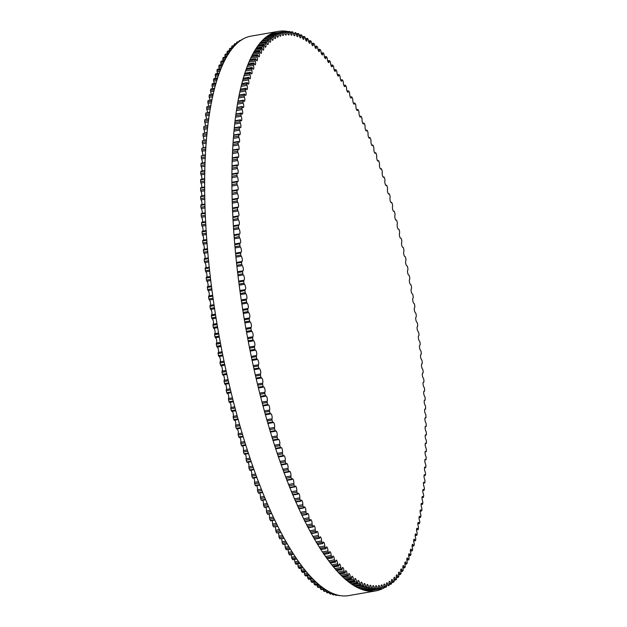 <?xml version="1.0" encoding="UTF-8"?>
<svg xmlns="http://www.w3.org/2000/svg" width="627" height="627" viewBox="0 0 627 627"><rect width="100%" height="100%" fill="white"/><g stroke="black" fill="none" stroke-linecap="round" stroke-linejoin="round"><path stroke-width="0.94" d="M371.56 587.969A2.72 0.792 80.1 0 0 370.283 585.234A2.72 0.792 80.1 0 0 369.906 587.656L369.726 588.557A282.746 82.67 -99.9 0 1 369.076 588.4L368.629 587.342A2.72 0.792 80.1 0 0 367.336 584.521A2.72 0.792 80.1 0 0 366.952 586.848L366.756 587.711A282.746 82.67 -99.9 0 1 366.097 587.483L365.659 586.402A2.72 0.792 80.1 0 0 364.358 583.486A2.72 0.792 80.1 0 0 363.958 585.728L363.746 586.551A282.746 82.67 -99.9 0 1 363.08 586.253L362.649 585.14A2.72 0.792 80.1 0 0 361.332 582.13A2.72 0.792 80.1 0 0 360.925 584.286L360.705 585.069A282.746 82.67 -99.9 0 1 360.031 584.701L359.608 583.565A2.72 0.792 80.1 0 0 358.276 580.469A2.72 0.792 80.1 0 0 357.86 582.53L357.625 583.275A282.746 82.67 -99.9 0 1 356.943 582.836L356.528 581.668A2.72 0.792 80.1 0 0 355.188 578.486A2.72 0.792 80.1 0 0 354.764 580.453L354.514 581.166A282.746 82.67 -99.9 0 1 353.824 580.657L353.416 579.466A2.72 0.792 80.1 0 0 352.076 576.189A2.72 0.792 80.1 0 0 351.645 578.07L351.379 578.737A282.746 82.67 -99.9 0 1 350.689 578.165L350.289 576.95A2.72 0.792 80.1 0 0 348.933 573.58A2.72 0.792 80.1 0 0 348.502 575.382L348.22 576.009A282.746 82.67 -99.9 0 1 347.523 575.359L347.131 574.12A2.72 0.792 80.1 0 0 345.775 570.672A2.72 0.792 80.1 0 0 345.336 572.38L345.046 572.968A282.746 82.67 -99.9 0 1 344.341 572.255L343.964 570.993A2.72 0.792 80.1 0 0 342.601 567.459A2.72 0.792 80.1 0 0 342.154 569.081L341.856 569.622A282.746 82.67 -99.9 0 1 341.151 568.846L340.774 567.568A2.72 0.792 80.1 0 0 339.411 563.939A2.72 0.792 80.1 0 0 338.964 565.483L338.651 565.977A282.746 82.67 -99.9 0 1 337.945 565.139L337.585 563.838A2.72 0.792 80.1 0 0 336.205 560.13A2.72 0.792 80.1 0 0 335.766 561.596L335.437 562.043A282.746 82.67 -99.9 0 1 334.732 561.134L334.379 559.825A2.72 0.792 80.1 0 0 333.008 556.031A2.72 0.792 80.1 0 0 332.561 557.411L332.224 557.818A282.746 82.67 -99.9 0 1 331.511 556.847L331.174 555.514A2.72 0.792 80.1 0 0 329.794 551.642A2.72 0.792 80.1 0 0 329.355 552.943L329.003 553.304A282.746 82.67 -99.9 0 1 328.297 552.269L327.968 550.929A2.72 0.792 80.1 0 0 327.513 548.217A2.72 0.792 80.1 0 0 326.589 546.971A2.72 0.792 80.1 0 0 326.15 548.202L325.789 548.507A282.746 82.67 -99.9 0 1 325.084 547.418L324.762 546.062A2.72 0.792 80.1 0 0 324.324 543.311A2.72 0.792 80.1 0 0 323.391 542.026A2.72 0.792 80.1 0 0 322.952 543.178L322.584 543.444A282.746 82.67 -99.9 0 1 321.878 542.292L321.573 540.921A2.72 0.792 80.1 0 0 321.149 538.138A2.72 0.792 80.1 0 0 320.201 536.806A2.72 0.792 80.1 0 0 319.762 537.888L319.386 538.107A282.746 82.67 -99.9 0 1 318.681 536.892L318.391 535.521A2.72 0.792 80.1 0 0 317.983 532.699A2.72 0.792 80.1 0 0 317.019 531.328A2.72 0.792 80.1 0 0 316.588 532.339L316.204 532.511A282.746 82.67 -99.9 0 1 315.506 531.234L315.224 529.854A2.72 0.792 80.1 0 0 314.832 526.993A2.72 0.792 80.1 0 0 313.861 525.591A2.72 0.792 80.1 0 0 313.437 526.523L313.038 526.656A282.746 82.67 -99.9 0 1 312.34 525.324L312.081 523.937A2.72 0.792 80.1 0 0 311.705 521.045A2.72 0.792 80.1 0 0 310.718 519.603A2.72 0.792 80.1 0 0 310.302 520.473L309.895 520.551A282.746 82.67 -99.9 0 1 309.205 519.164L308.954 517.777A2.72 0.792 80.1 0 0 308.594 514.853A2.72 0.792 80.1 0 0 307.598 513.372A2.72 0.792 80.1 0 0 307.191 514.171L306.775 514.203A282.746 82.67 -99.9 0 1 306.094 512.768L305.858 511.373A2.72 0.792 80.1 0 0 305.521 508.426A2.72 0.792 80.1 0 0 304.51 506.898A2.72 0.792 80.1 0 0 304.111 507.635L303.687 507.619A282.746 82.67 -99.9 0 1 303.006 506.138L302.786 504.735A2.72 0.792 80.1 0 0 302.473 501.765A2.72 0.792 80.1 0 0 301.446 500.197A2.72 0.792 80.1 0 0 301.062 500.871L300.631 500.808A282.746 82.67 -99.9 0 1 299.957 499.272L299.753 497.877A2.72 0.792 80.1 0 0 299.455 494.883A2.72 0.792 80.1 0 0 298.421 493.277A2.72 0.792 80.1 0 0 298.044 493.888L297.606 493.778A282.746 82.67 -99.9 0 1 296.947 492.195L296.751 490.808A2.72 0.792 80.1 0 0 296.477 487.79A2.72 0.792 80.1 0 0 295.435 486.137A2.72 0.792 80.1 0 0 295.066 486.693L294.627 486.536A282.746 82.67 -99.9 0 1 293.977 484.914L293.797 483.519A2.72 0.792 80.1 0 0 293.546 480.486A2.72 0.792 80.1 0 0 292.488 478.793A2.72 0.792 80.1 0 0 292.135 479.294L291.688 479.091A282.746 82.67 -99.9 0 1 291.046 477.421L290.881 476.042A2.72 0.792 80.1 0 0 290.654 472.993A2.72 0.792 80.1 0 0 289.58 471.253A2.72 0.792 80.1 0 0 289.243 471.708L288.796 471.457A282.746 82.67 -99.9 0 1 288.161 469.741L288.012 468.369A2.72 0.792 80.1 0 0 287.809 465.305A2.72 0.792 80.1 0 0 286.727 463.525A2.72 0.792 80.1 0 0 286.406 463.925L285.951 463.627A282.746 82.67 -99.9 0 1 285.332 461.88L285.199 460.508A2.72 0.792 80.1 0 0 285.019 457.436A2.72 0.792 80.1 0 0 283.929 455.617A2.72 0.792 80.1 0 0 283.623 455.97L283.161 455.625A282.746 82.67 -99.9 0 1 282.55 453.838L282.432 452.482A2.72 0.792 80.1 0 0 282.283 449.402A2.72 0.792 80.1 0 0 281.178 447.537A2.72 0.792 80.1 0 0 280.888 447.85L280.426 447.459A282.746 82.67 -99.9 0 1 279.83 445.632L279.728 444.284A2.72 0.792 80.1 0 0 279.603 441.204A2.72 0.792 80.1 0 0 278.49 439.3A2.72 0.792 80.1 0 0 278.216 439.566L277.745 439.127A282.746 82.67 -99.9 0 1 277.165 437.27L277.079 435.937A2.72 0.792 80.1 0 0 276.985 432.857A2.72 0.792 80.1 0 0 275.856 430.906A2.72 0.792 80.1 0 0 275.606 431.133L275.135 430.655A282.746 82.67 -99.9 0 1 274.563 428.766L274.493 427.449A2.72 0.792 80.1 0 0 274.43 424.369A2.72 0.792 80.1 0 0 273.294 422.371A2.72 0.792 80.1 0 0 273.058 422.567L272.588 422.042A282.746 82.67 -99.9 0 1 272.032 420.121L271.977 418.82A2.72 0.792 80.1 0 0 271.938 415.74A2.72 0.792 80.1 0 0 270.793 413.702A2.72 0.792 80.1 0 0 270.574 413.867L270.104 413.295A282.746 82.67 -99.9 0 1 269.563 411.351L269.524 410.066A2.72 0.792 80.1 0 0 269.516 407.001A2.72 0.792 80.1 0 0 268.364 404.917A2.72 0.792 80.1 0 0 268.168 405.042L267.698 404.431A282.746 82.67 -99.9 0 1 267.173 402.463L267.149 401.202A2.72 0.792 80.1 0 0 267.173 398.145A2.72 0.792 80.1 0 0 266.005 396.013A2.72 0.792 80.1 0 0 265.832 396.115L265.362 395.465A282.746 82.67 -99.9 0 1 264.853 393.466L264.845 392.228A2.72 0.792 80.1 0 0 264.9 389.187A2.72 0.792 80.1 0 0 263.724 387.008A2.72 0.792 80.1 0 0 263.575 387.086L263.097 386.397A282.746 82.67 -99.9 0 1 262.611 384.382L262.619 383.16A2.72 0.792 80.1 0 0 262.705 380.134A2.72 0.792 80.1 0 0 261.514 377.916A2.72 0.792 80.1 0 0 261.396 377.971L260.918 377.235A282.746 82.67 -99.9 0 1 260.448 375.205L260.479 374.005A2.72 0.792 80.1 0 0 260.589 371.004A2.72 0.792 80.1 0 0 259.39 368.739A2.72 0.792 80.1 0 0 259.296 368.778L258.826 368.002A282.746 82.67 -99.9 0 1 258.371 365.956L258.41 364.781A2.72 0.792 80.1 0 0 258.559 361.803A2.72 0.792 80.1 0 0 257.352 359.49A2.72 0.792 80.1 0 0 257.274 359.522L256.811 358.707A282.746 82.67 -99.9 0 1 256.372 356.645L256.435 355.493A2.72 0.792 80.1 0 0 256.608 352.539A2.72 0.792 80.1 0 0 255.401 350.187A2.72 0.792 80.1 0 0 255.346 350.203L254.875 349.349A282.746 82.67 -99.9 0 1 254.468 347.272L254.538 346.159A2.72 0.792 80.1 0 0 254.75 343.228A2.72 0.792 80.1 0 0 253.527 340.829A2.72 0.792 80.1 0 0 253.504 340.837L253.042 339.944A282.746 82.67 -99.9 0 1 252.65 337.867L252.736 336.777A2.72 0.792 80.1 0 0 252.979 333.885A2.72 0.792 80.1 0 0 251.748 331.44L251.294 330.507A282.746 82.67 -99.9 0 1 250.918 328.423L251.019 327.365A2.72 0.792 80.1 0 0 251.309 324.559A2.72 0.792 80.1 0 0 250.095 322.012L249.632 321.055A282.746 82.67 -99.9 0 1 249.28 318.963L249.405 317.936A2.72 0.792 80.1 0 0 249.734 315.209A2.72 0.792 80.1 0 0 248.527 312.575L248.073 311.58A282.746 82.67 -99.9 0 1 247.743 309.487L247.877 308.492A2.72 0.792 80.1 0 0 247.9 308.492A2.72 0.792 80.1 0 0 248.245 305.819A2.72 0.792 80.1 0 0 247.054 303.139L246.607 302.112A282.746 82.67 -99.9 0 1 246.301 300.019L246.45 299.055A2.72 0.792 80.1 0 0 246.497 299.055A2.72 0.792 80.1 0 0 246.85 296.422A2.72 0.792 80.1 0 0 245.682 293.702L245.243 292.644A282.746 82.67 -99.9 0 1 244.953 290.56L245.118 289.635A2.72 0.792 80.1 0 0 245.196 289.635A2.72 0.792 80.1 0 0 245.557 287.048A2.72 0.792 80.1 0 0 244.412 284.29L243.974 283.208A282.746 82.67 -99.9 0 1 243.707 281.123L243.887 280.23A2.72 0.792 80.1 0 0 243.997 280.238A2.72 0.792 80.1 0 0 244.358 277.698A2.72 0.792 80.1 0 0 243.237 274.908L242.806 273.795A282.746 82.67 -99.9 0 1 242.563 271.718L242.759 270.864A2.72 0.792 80.1 0 0 242.9 270.88A2.72 0.792 80.1 0 0 243.26 268.387A2.72 0.792 80.1 0 0 242.163 265.574L241.748 264.422A282.746 82.67 -99.9 0 1 241.52 262.36L241.732 261.545A2.72 0.792 80.1 0 0 241.897 261.577A2.72 0.792 80.1 0 0 242.273 259.123A2.72 0.792 80.1 0 0 241.199 256.278L240.784 255.111A282.746 82.67 -99.9 0 1 240.588 253.057L240.815 252.281A2.72 0.792 80.1 0 0 241.003 252.32A2.72 0.792 80.1 0 0 241.387 249.922A2.72 0.792 80.1 0 0 240.337 247.054L239.929 245.855A282.746 82.67 -99.9 0 1 239.757 243.825L239.992 243.088A2.72 0.792 80.1 0 0 240.219 243.143A2.72 0.792 80.1 0 0 240.603 240.792A2.72 0.792 80.1 0 0 239.577 237.899L239.177 236.677A282.746 82.67 -99.9 0 1 239.028 234.663L239.279 233.965A2.72 0.792 80.1 0 0 239.538 234.043A2.72 0.792 80.1 0 0 239.929 231.739A2.72 0.792 80.1 0 0 238.926 228.831L238.534 227.585A282.746 82.67 -99.9 0 1 238.409 225.587L238.675 224.936A2.72 0.792 80.1 0 0 238.958 225.038A2.72 0.792 80.1 0 0 239.357 222.773A2.72 0.792 80.1 0 0 238.378 219.85L238.001 218.588A282.746 82.67 -99.9 0 1 237.899 216.613L238.182 216.001A2.72 0.792 80.1 0 0 238.495 216.135A2.72 0.792 80.1 0 0 238.895 213.917A2.72 0.792 80.1 0 0 237.947 210.978L237.578 209.692A282.746 82.67 -99.9 0 1 237.492 207.749L237.79 207.176A2.72 0.792 80.1 0 0 238.135 207.341A2.72 0.792 80.1 0 0 238.542 205.162A2.72 0.792 80.1 0 0 237.617 202.223L237.257 200.922A282.746 82.67 -99.9 0 1 237.202 199.002L237.508 198.477A2.72 0.792 80.1 0 0 237.884 198.665A2.72 0.792 80.1 0 0 238.291 196.533A2.72 0.792 80.1 0 0 237.398 193.586L237.045 192.27A282.746 82.67 -99.9 0 1 237.014 190.381L237.335 189.895A2.72 0.792 80.1 0 0 237.735 190.13A2.72 0.792 80.1 0 0 238.15 188.037A2.72 0.792 80.1 0 0 237.28 185.09L236.943 183.758A282.746 82.67 -99.9 0 1 236.935 181.901L237.265 181.462A2.72 0.792 80.1 0 0 237.704 181.728A2.72 0.792 80.1 0 0 238.127 179.69A2.72 0.792 80.1 0 0 237.28 176.736L236.959 175.388A282.746 82.67 -99.9 0 1 236.975 173.561L237.312 173.17A2.72 0.792 80.1 0 0 237.782 173.483A2.72 0.792 80.1 0 0 238.205 171.484A2.72 0.792 80.1 0 0 237.382 168.538L237.077 167.182A282.746 82.67 -99.9 0 1 237.116 165.387L237.468 165.042A2.72 0.792 80.1 0 0 237.962 165.395A2.72 0.792 80.1 0 0 238.385 163.443A2.72 0.792 80.1 0 0 237.602 160.504L237.304 159.133A282.746 82.67 -99.9 0 1 237.367 157.377L237.727 157.079A2.72 0.792 80.1 0 0 238.26 157.479A2.72 0.792 80.1 0 0 238.683 155.567A2.72 0.792 80.1 0 0 237.923 152.635L237.633 151.264A282.746 82.67 -99.9 0 1 237.727 149.547L238.095 149.297A2.72 0.792 80.1 0 0 238.66 149.743A2.72 0.792 80.1 0 0 239.091 147.878A2.72 0.792 80.1 0 0 238.354 144.955L238.08 143.575A282.746 82.67 -99.9 0 1 238.189 141.898L238.573 141.694A2.72 0.792 80.1 0 0 239.169 142.196A2.72 0.792 80.1 0 0 239.6 140.37A2.72 0.792 80.1 0 0 238.895 137.462L238.636 136.075A282.746 82.67 -99.9 0 1 238.769 134.444L239.161 134.288A2.72 0.792 80.1 0 0 239.78 134.844A2.72 0.792 80.1 0 0 240.219 133.065A2.72 0.792 80.1 0 0 239.538 130.173L239.295 128.778A282.746 82.67 -99.9 0 1 239.451 127.195L239.851 127.085A2.72 0.792 80.1 0 0 240.502 127.696A2.72 0.792 80.1 0 0 240.94 125.964A2.72 0.792 80.1 0 0 240.29 123.088L240.055 121.693A282.746 82.67 -99.9 0 1 240.243 120.157L240.65 120.094A2.72 0.792 80.1 0 0 241.332 120.768A2.72 0.792 80.1 0 0 241.771 119.075A2.72 0.792 80.1 0 0 241.152 116.222L240.933 114.827A282.746 82.67 -99.9 0 1 241.136 113.338L241.552 113.322A2.72 0.792 80.1 0 0 242.265 114.059A2.72 0.792 80.1 0 0 242.704 112.405A2.72 0.792 80.1 0 0 242.116 109.576L241.904 108.181A282.746 82.67 -99.9 0 1 242.14 106.747L242.563 106.778A2.72 0.792 80.1 0 0 243.3 107.578A2.72 0.792 80.1 0 0 243.746 105.963A2.72 0.792 80.1 0 0 243.174 103.165L242.986 101.778A282.746 82.67 -99.9 0 1 243.237 100.391L243.668 100.469A2.72 0.792 80.1 0 0 244.444 101.331A2.72 0.792 80.1 0 0 244.883 99.764A2.72 0.792 80.1 0 0 244.342 96.997L244.169 95.61A282.746 82.67 -99.9 0 1 244.444 94.277L244.883 94.403A2.72 0.792 80.1 0 0 245.682 95.335A2.72 0.792 80.1 0 0 246.129 93.807A2.72 0.792 80.1 0 0 245.612 91.064L245.455 89.685A282.746 82.67 -99.9 0 1 245.753 88.415L246.192 88.579A2.72 0.792 80.1 0 0 247.022 89.583A2.72 0.792 80.1 0 0 247.469 88.101A2.72 0.792 80.1 0 0 246.983 85.39L246.834 84.018A282.746 82.67 -99.9 0 1 247.156 82.803L247.602 83.023A2.72 0.792 80.1 0 0 248.457 84.096A2.72 0.792 80.1 0 0 248.449 79.982L248.316 78.61A282.746 82.67 -99.9 0 1 248.653 77.458L249.107 77.717A2.72 0.792 80.1 0 0 249.993 78.869A2.72 0.792 80.1 0 0 250.008 74.832L249.891 73.477A282.746 82.67 -99.9 0 1 250.251 72.379L250.714 72.685A2.72 0.792 80.1 0 0 251.623 73.915A2.72 0.792 80.1 0 0 251.662 69.95L251.56 68.609A282.746 82.67 -99.9 0 1 251.944 67.575L252.407 67.928A2.72 0.792 80.1 0 0 253.347 69.229A2.72 0.792 80.1 0 0 253.41 65.349L253.324 64.025A282.746 82.67 -99.9 0 1 253.731 63.045L254.194 63.452A2.72 0.792 80.1 0 0 255.158 64.832A2.72 0.792 80.1 0 0 255.252 61.038L255.181 59.722A282.746 82.67 -99.9 0 1 255.604 58.813L256.067 59.259A2.72 0.792 80.1 0 0 257.062 60.717A2.72 0.792 80.1 0 0 257.172 57.002L257.125 55.709A282.746 82.67 -99.9 0 1 257.564 54.862L258.034 55.356A2.72 0.792 80.1 0 0 259.045 56.892A2.72 0.792 80.1 0 0 259.186 53.264L259.147 51.986A282.746 82.67 -99.9 0 1 259.609 51.202L260.08 51.743A2.72 0.792 80.1 0 0 261.122 53.366A2.72 0.792 80.1 0 0 261.279 49.823L261.263 48.569A282.746 82.67 -99.9 0 1 261.741 47.848L262.211 48.428A2.72 0.792 80.1 0 0 263.277 50.144A2.72 0.792 80.1 0 0 263.458 46.688L263.458 45.45A282.746 82.67 -99.9 0 1 263.951 44.799L264.422 45.418A2.72 0.792 80.1 0 0 265.511 47.221A2.72 0.792 80.1 0 0 265.715 43.851L265.73 42.628A282.746 82.67 -99.9 0 1 266.24 42.056L266.71 42.714A2.72 0.792 80.1 0 0 267.823 44.603A2.72 0.792 80.1 0 0 268.042 41.319L268.074 40.128A282.746 82.67 -99.9 0 1 268.599 39.619L269.077 40.324A2.72 0.792 80.1 0 0 270.206 42.291A2.72 0.792 80.1 0 0 270.449 39.101L270.496 37.933A282.746 82.67 -99.9 0 1 271.036 37.495L271.515 38.239A2.72 0.792 80.1 0 0 272.667 40.293A2.72 0.792 80.1 0 0 272.925 37.197L272.988 36.052A282.746 82.67 -99.9 0 1 273.544 35.684L274.015 36.468A2.72 0.792 80.1 0 0 275.19 38.615A2.72 0.792 80.1 0 0 275.472 35.606L275.543 34.493A282.746 82.67 -99.9 0 1 276.123 34.187L276.585 35.01A2.72 0.792 80.1 0 0 277.777 37.252A2.72 0.792 80.1 0 0 278.075 34.328L278.169 33.247A282.746 82.67 -99.9 0 1 278.756 33.012L279.227 33.874A2.72 0.792 80.1 0 0 280.434 36.201A2.72 0.792 80.1 0 0 280.747 33.372L280.857 32.322A282.746 82.67 -99.9 0 1 281.46 32.157L281.923 33.059A2.72 0.792 80.1 0 0 283.145 35.473A2.72 0.792 80.1 0 0 283.475 32.737L283.6 31.718A282.746 82.67 -99.9 0 1 284.211 31.624L284.674 32.557A2.72 0.792 80.1 0 0 285.912 35.065A2.72 0.792 80.1 0 0 286.257 32.424L286.398 31.428A282.746 82.67 -99.9 0 1 287.025 31.413L287.479 32.385A2.72 0.792 80.1 0 0 288.741 34.979A2.72 0.792 80.1 0 0 289.094 32.424L289.251 31.468A282.746 82.67 -99.9 0 1 289.886 31.522L290.34 32.526A2.72 0.792 80.1 0 0 291.61 35.214A2.72 0.792 80.1 0 0 291.986 32.753L292.151 31.828A282.746 82.67 -99.9 0 1 292.801 31.953L293.248 32.988A2.72 0.792 80.1 0 0 294.533 35.77A2.72 0.792 80.1 0 0 294.917 33.396L295.098 32.51A282.746 82.67 -99.9 0 1 295.756 32.706L296.195 33.772A2.72 0.792 80.1 0 0 297.496 36.64A2.72 0.792 80.1 0 0 297.888 34.36L298.084 33.513A282.746 82.67 -99.9 0 1 298.75 33.78L299.189 34.877A2.72 0.792 80.1 0 0 300.498 37.839A2.72 0.792 80.1 0 0 300.897 35.645L301.117 34.838A282.746 82.67 -99.9 0 1 301.791 35.167L302.214 36.295A2.72 0.792 80.1 0 0 303.539 39.344A2.72 0.792 80.1 0 0 303.946 37.244L304.181 36.476A282.746 82.67 -99.9 0 1 304.855 36.875L305.278 38.028A2.72 0.792 80.1 0 0 306.611 41.17A2.72 0.792 80.1 0 0 307.026 39.156L307.269 38.427A282.746 82.67 -99.9 0 1 307.959 38.905L308.366 40.081A2.72 0.792 80.1 0 0 309.714 43.31A2.72 0.792 80.1 0 0 310.138 41.382L310.396 40.692A282.746 82.67 -99.9 0 1 311.086 41.241L311.494 42.44A2.72 0.792 80.1 0 0 312.842 45.763A2.72 0.792 80.1 0 0 313.273 43.921L313.539 43.279A282.746 82.67 -99.9 0 1 314.237 43.89L314.636 45.113A2.72 0.792 80.1 0 0 315.992 48.522A2.72 0.792 80.1 0 0 316.423 46.766L316.706 46.163A282.746 82.67 -99.9 0 1 317.411 46.845L317.795 48.091A2.72 0.792 80.1 0 0 319.159 51.586A2.72 0.792 80.1 0 0 319.598 49.917L319.895 49.353A282.746 82.67 -99.9 0 1 320.601 50.097L320.977 51.367A2.72 0.792 80.1 0 0 322.341 54.949A2.72 0.792 80.1 0 0 322.787 53.366L323.093 52.848A282.746 82.67 -99.9 0 1 323.798 53.656L324.167 54.949A2.72 0.792 80.1 0 0 325.538 58.617A2.72 0.792 80.1 0 0 325.985 57.112L326.299 56.634A282.746 82.67 -99.9 0 1 327.012 57.512L327.365 58.82A2.72 0.792 80.1 0 0 328.736 62.575A2.72 0.792 80.1 0 0 329.183 61.148L329.52 60.717A282.746 82.67 -99.9 0 1 330.225 61.658L330.57 62.982A2.72 0.792 80.1 0 0 331.949 66.815A2.72 0.792 80.1 0 0 332.388 65.474L332.733 65.09A282.746 82.67 -99.9 0 1 333.446 66.094L333.776 67.434A2.72 0.792 80.1 0 0 334.238 70.114A2.72 0.792 80.1 0 0 335.155 71.345A2.72 0.792 80.1 0 0 335.594 70.083L335.947 69.746A282.746 82.67 -99.9 0 1 336.66 70.812L336.981 72.16A2.72 0.792 80.1 0 0 337.428 74.887A2.72 0.792 80.1 0 0 338.353 76.157A2.72 0.792 80.1 0 0 338.799 74.966L339.16 74.676A282.746 82.67 -99.9 0 1 339.865 75.804L340.179 77.16A2.72 0.792 80.1 0 0 340.61 79.927A2.72 0.792 80.1 0 0 341.55 81.236A2.72 0.792 80.1 0 0 341.989 80.123L342.366 79.88A282.746 82.67 -99.9 0 1 343.071 81.063L343.369 82.435A2.72 0.792 80.1 0 0 343.784 85.241A2.72 0.792 80.1 0 0 344.74 86.581A2.72 0.792 80.1 0 0 345.171 85.546L345.555 85.343A282.746 82.67 -99.9 0 1 346.253 86.589L346.543 87.968A2.72 0.792 80.1 0 0 346.943 90.805A2.72 0.792 80.1 0 0 347.907 92.193A2.72 0.792 80.1 0 0 348.338 91.221L348.73 91.072A282.746 82.67 -99.9 0 1 349.427 92.373L349.701 93.76A2.72 0.792 80.1 0 0 350.085 96.636A2.72 0.792 80.1 0 0 351.057 98.055A2.72 0.792 80.1 0 0 351.481 97.154L351.88 97.052A282.746 82.67 -99.9 0 1 352.578 98.408L352.836 99.803A2.72 0.792 80.1 0 0 353.197 102.703A2.72 0.792 80.1 0 0 354.192 104.168A2.72 0.792 80.1 0 0 354.6 103.337L355.015 103.283A282.746 82.67 -99.9 0 1 355.705 104.693L355.948 106.081A2.72 0.792 80.1 0 0 356.293 109.02A2.72 0.792 80.1 0 0 357.296 110.524A2.72 0.792 80.1 0 0 357.703 109.756L358.119 109.749A282.746 82.67 -99.9 0 1 358.801 111.206L359.028 112.601A2.72 0.792 80.1 0 0 359.357 115.564A2.72 0.792 80.1 0 0 360.376 117.108A2.72 0.792 80.1 0 0 360.768 116.403L361.191 116.442A282.746 82.67 -99.9 0 1 361.865 117.954L362.085 119.349A2.72 0.792 80.1 0 0 362.39 122.336A2.72 0.792 80.1 0 0 363.417 123.927A2.72 0.792 80.1 0 0 363.801 123.276L364.232 123.362A282.746 82.67 -99.9 0 1 364.898 124.922L365.102 126.317A2.72 0.792 80.1 0 0 365.384 129.327A2.72 0.792 80.1 0 0 366.427 130.957A2.72 0.792 80.1 0 0 366.795 130.369L367.234 130.502A282.746 82.67 -99.9 0 1 367.892 132.109L368.08 133.496A2.72 0.792 80.1 0 0 368.339 136.521A2.72 0.792 80.1 0 0 369.389 138.199A2.72 0.792 80.1 0 0 369.75 137.666L370.196 137.846A282.746 82.67 -99.9 0 1 370.847 139.492L371.012 140.879A2.72 0.792 80.1 0 0 371.255 143.92A2.72 0.792 80.1 0 0 372.32 145.636A2.72 0.792 80.1 0 0 372.665 145.158L373.112 145.386A282.746 82.67 -99.9 0 1 373.747 147.079L373.904 148.458A2.72 0.792 80.1 0 0 374.123 151.515A2.72 0.792 80.1 0 0 375.197 153.278A2.72 0.792 80.1 0 0 375.526 152.847L375.981 153.121A282.746 82.67 -99.9 0 1 376.608 154.853L376.749 156.225A2.72 0.792 80.1 0 0 376.937 159.289A2.72 0.792 80.1 0 0 378.026 161.092A2.72 0.792 80.1 0 0 378.34 160.716L378.802 161.037A282.746 82.67 -99.9 0 1 379.413 162.808L379.539 164.172A2.72 0.792 80.1 0 0 379.703 167.244A2.72 0.792 80.1 0 0 380.801 169.086A2.72 0.792 80.1 0 0 381.098 168.757L381.561 169.125A282.746 82.67 -99.9 0 1 382.164 170.928L382.274 172.284A2.72 0.792 80.1 0 0 382.415 175.364A2.72 0.792 80.1 0 0 383.52 177.253A2.72 0.792 80.1 0 0 383.802 176.963L384.265 177.37A282.746 82.67 -99.9 0 1 384.86 179.212L384.954 180.552A2.72 0.792 80.1 0 0 385.064 183.64A2.72 0.792 80.1 0 0 386.185 185.568A2.72 0.792 80.1 0 0 386.444 185.318L386.914 185.772A282.746 82.67 -99.9 0 1 387.486 187.653L387.564 188.978A2.72 0.792 80.1 0 0 387.651 192.058A2.72 0.792 80.1 0 0 388.779 194.033A2.72 0.792 80.1 0 0 389.022 193.821L389.492 194.323A282.746 82.67 -99.9 0 1 390.057 196.227L390.119 197.536A2.72 0.792 80.1 0 0 390.174 200.616A2.72 0.792 80.1 0 0 391.319 202.639A2.72 0.792 80.1 0 0 391.538 202.458L392.008 202.999A282.746 82.67 -99.9 0 1 392.557 204.935L392.604 206.228A2.72 0.792 80.1 0 0 392.627 209.3A2.72 0.792 80.1 0 0 393.78 211.362A2.72 0.792 80.1 0 0 393.983 211.221L394.454 211.808A282.746 82.67 -99.9 0 1 394.986 213.768L395.018 215.037A2.72 0.792 80.1 0 0 395.01 218.102A2.72 0.792 80.1 0 0 396.17 220.21A2.72 0.792 80.1 0 0 396.358 220.093L396.828 220.728A282.746 82.67 -99.9 0 1 397.346 222.71L397.353 223.964A2.72 0.792 80.1 0 0 397.322 227.013A2.72 0.792 80.1 0 0 398.49 229.168A2.72 0.792 80.1 0 0 398.654 229.074L399.125 229.748A282.746 82.67 -99.9 0 1 399.626 231.747L399.618 232.985A2.72 0.792 80.1 0 0 399.556 236.018A2.72 0.792 80.1 0 0 400.739 238.213A2.72 0.792 80.1 0 0 400.872 238.142L401.343 238.863A282.746 82.67 -99.9 0 1 401.829 240.886L401.805 242.093A2.72 0.792 80.1 0 0 401.711 245.11A2.72 0.792 80.1 0 0 402.902 247.351A2.72 0.792 80.1 0 0 403.012 247.304L403.482 248.057A282.746 82.67 -99.9 0 1 403.945 250.095L403.913 251.286A2.72 0.792 80.1 0 0 403.78 254.28A2.72 0.792 80.1 0 0 404.987 256.561A2.72 0.792 80.1 0 0 405.073 256.529L405.544 257.329A282.746 82.67 -99.9 0 1 405.982 259.382L405.935 260.542A2.72 0.792 80.1 0 0 405.771 263.512A2.72 0.792 80.1 0 0 406.986 265.84A2.72 0.792 80.1 0 0 407.048 265.824L407.511 266.655A282.746 82.67 -99.9 0 1 407.934 268.724L407.871 269.853A2.72 0.792 80.1 0 0 407.675 272.792A2.72 0.792 80.1 0 0 408.898 275.175A2.72 0.792 80.1 0 0 408.929 275.167L409.4 276.037A282.746 82.67 -99.9 0 1 409.799 278.114L409.721 279.219A2.72 0.792 80.1 0 0 409.494 282.126A2.72 0.792 80.1 0 0 410.716 284.548A2.72 0.792 80.1 0 0 410.732 284.548L411.194 285.457A282.746 82.67 -99.9 0 1 411.578 287.534L411.477 288.616A2.72 0.792 80.1 0 0 411.21 291.461A2.72 0.792 80.1 0 0 412.441 293.961L412.895 294.902A282.746 82.67 -99.9 0 1 413.256 296.994L413.146 298.037A2.72 0.792 80.1 0 0 412.84 300.803A2.72 0.792 80.1 0 0 414.047 303.39L414.502 304.369A282.746 82.67 -99.9 0 1 414.847 306.462L414.721 307.473A2.72 0.792 80.1 0 0 414.706 307.473A2.72 0.792 80.1 0 0 414.369 310.169A2.72 0.792 80.1 0 0 415.568 312.834L416.014 313.845A282.746 82.67 -99.9 0 1 416.336 315.93L416.195 316.909A2.72 0.792 80.1 0 0 416.156 316.917A2.72 0.792 80.1 0 0 415.811 319.566A2.72 0.792 80.1 0 0 416.986 322.27L417.433 323.313A282.746 82.67 -99.9 0 1 417.731 325.397L417.574 326.346A2.72 0.792 80.1 0 0 417.511 326.346A2.72 0.792 80.1 0 0 417.159 328.956A2.72 0.792 80.1 0 0 418.311 331.691L418.75 332.765A282.746 82.67 -99.9 0 1 419.032 334.849L418.852 335.758A2.72 0.792 80.1 0 0 418.765 335.758A2.72 0.792 80.1 0 0 418.405 338.314A2.72 0.792 80.1 0 0 419.534 341.088L419.965 342.193A282.746 82.67 -99.9 0 1 420.223 344.27L420.035 345.14A2.72 0.792 80.1 0 0 419.91 345.132A2.72 0.792 80.1 0 0 419.549 347.648A2.72 0.792 80.1 0 0 420.662 350.454L421.085 351.582A282.746 82.67 -99.9 0 1 421.313 353.652L421.109 354.482A2.72 0.792 80.1 0 0 420.96 354.467A2.72 0.792 80.1 0 0 420.592 356.935A2.72 0.792 80.1 0 0 421.681 359.765L422.096 360.925A282.746 82.67 -99.9 0 1 422.308 362.986L422.089 363.778A2.72 0.792 80.1 0 0 421.908 363.746A2.72 0.792 80.1 0 0 421.532 366.168A2.72 0.792 80.1 0 0 422.59 369.029L423.006 370.212A282.746 82.67 -99.9 0 1 423.186 372.258L422.959 373.01A2.72 0.792 80.1 0 0 422.747 372.963A2.72 0.792 80.1 0 0 422.363 375.338A2.72 0.792 80.1 0 0 423.405 378.222L423.805 379.429A282.746 82.67 -99.9 0 1 423.97 381.451L423.719 382.172A2.72 0.792 80.1 0 0 423.484 382.102A2.72 0.792 80.1 0 0 423.092 384.437A2.72 0.792 80.1 0 0 424.111 387.337L424.503 388.568A282.746 82.67 -99.9 0 1 424.644 390.574L424.377 391.248A2.72 0.792 80.1 0 0 424.111 391.154A2.72 0.792 80.1 0 0 423.719 393.442A2.72 0.792 80.1 0 0 424.706 396.358L425.09 397.612A282.746 82.67 -99.9 0 1 425.208 399.595L424.934 400.23A2.72 0.792 80.1 0 0 424.636 400.112A2.72 0.792 80.1 0 0 424.236 402.354A2.72 0.792 80.1 0 0 425.2 405.285L425.568 406.562A282.746 82.67 -99.9 0 1 425.662 408.522L425.38 409.11A2.72 0.792 80.1 0 0 425.051 408.961A2.72 0.792 80.1 0 0 424.644 411.163A2.72 0.792 80.1 0 0 425.584 414.102L425.945 415.395A282.746 82.67 -99.9 0 1 426.015 417.331L425.709 417.88A2.72 0.792 80.1 0 0 425.357 417.7A2.72 0.792 80.1 0 0 424.941 419.855A2.72 0.792 80.1 0 0 425.858 422.794L426.211 424.111A282.746 82.67 -99.9 0 1 426.25 426.015L425.945 426.517A2.72 0.792 80.1 0 0 425.553 426.305A2.72 0.792 80.1 0 0 425.137 428.413A2.72 0.792 80.1 0 0 426.023 431.368L426.36 432.693A282.746 82.67 -99.9 0 1 426.384 434.566L426.062 435.028A2.72 0.792 80.1 0 0 425.639 434.777A2.72 0.792 80.1 0 0 425.224 436.839A2.72 0.792 80.1 0 0 426.078 439.793L426.407 441.134A282.746 82.67 -99.9 0 1 426.407 442.976L426.07 443.391A2.72 0.792 80.1 0 0 425.615 443.101A2.72 0.792 80.1 0 0 425.2 445.123A2.72 0.792 80.1 0 0 426.031 448.07L426.344 449.418A282.746 82.67 -99.9 0 1 426.321 451.228L425.968 451.597A2.72 0.792 80.1 0 0 425.49 451.268A2.72 0.792 80.1 0 0 425.067 453.243A2.72 0.792 80.1 0 0 425.866 456.19L426.172 457.553A282.746 82.67 -99.9 0 1 426.117 459.325L425.764 459.646A2.72 0.792 80.1 0 0 425.247 459.27A2.72 0.792 80.1 0 0 424.824 461.206A2.72 0.792 80.1 0 0 425.6 464.137L425.89 465.508A282.746 82.67 -99.9 0 1 425.811 467.248L425.451 467.523A2.72 0.792 80.1 0 0 424.902 467.099A2.72 0.792 80.1 0 0 424.471 468.988A2.72 0.792 80.1 0 0 425.224 471.912L425.506 473.291A282.746 82.67 -99.9 0 1 425.404 474.984L425.028 475.219A2.72 0.792 80.1 0 0 424.448 474.741A2.72 0.792 80.1 0 0 424.017 476.583A2.72 0.792 80.1 0 0 424.738 479.498L425.004 480.885A282.746 82.67 -99.9 0 1 424.879 482.539L424.495 482.719A2.72 0.792 80.1 0 0 423.883 482.194A2.72 0.792 80.1 0 0 423.452 483.997A2.72 0.792 80.1 0 0 424.142 486.889L424.401 488.284A282.746 82.67 -99.9 0 1 424.252 489.891L423.852 490.024A2.72 0.792 80.1 0 0 423.217 489.444A2.72 0.792 80.1 0 0 422.778 491.2A2.72 0.792 80.1 0 0 423.444 494.084L423.687 495.479A282.746 82.67 -99.9 0 1 423.515 497.031L423.107 497.125A2.72 0.792 80.1 0 0 422.441 496.482A2.72 0.792 80.1 0 0 422.002 498.199A2.72 0.792 80.1 0 0 422.637 501.059L422.864 502.454A282.746 82.67 -99.9 0 1 422.669 503.967L422.261 504.006A2.72 0.792 80.1 0 0 421.563 503.301A2.72 0.792 80.1 0 0 421.117 504.978A2.72 0.792 80.1 0 0 421.728 507.815L421.94 509.21A282.746 82.67 -99.9 0 1 421.72 510.668L421.305 510.668A2.72 0.792 80.1 0 0 420.576 509.9A2.72 0.792 80.1 0 0 420.137 511.53A2.72 0.792 80.1 0 0 420.717 514.344L420.913 515.739A282.746 82.67 -99.9 0 1 420.67 517.142L420.247 517.095A2.72 0.792 80.1 0 0 419.487 516.264A2.72 0.792 80.1 0 0 419.048 517.855A2.72 0.792 80.1 0 0 419.596 520.637L419.784 522.025A282.746 82.67 -99.9 0 1 419.518 523.38L419.087 523.279A2.72 0.792 80.1 0 0 418.295 522.385A2.72 0.792 80.1 0 0 417.856 523.937A2.72 0.792 80.1 0 0 418.381 526.688L418.546 528.075A282.746 82.67 -99.9 0 1 418.264 529.376L417.825 529.227A2.72 0.792 80.1 0 0 417.01 528.255A2.72 0.792 80.1 0 0 416.563 529.768A2.72 0.792 80.1 0 0 417.065 532.488L417.214 533.867A282.746 82.67 -99.9 0 1 416.908 535.113L416.461 534.917A2.72 0.792 80.1 0 0 415.615 533.883A2.72 0.792 80.1 0 0 415.176 535.348A2.72 0.792 80.1 0 0 415.646 538.037L415.779 539.408A282.746 82.67 -99.9 0 1 415.45 540.592L415.003 540.349A2.72 0.792 80.1 0 0 414.133 539.236A2.72 0.792 80.1 0 0 414.133 543.319L414.251 544.675A282.746 82.67 -99.9 0 1 413.906 545.803L413.452 545.514A2.72 0.792 80.1 0 0 412.55 544.33A2.72 0.792 80.1 0 0 412.527 548.327L412.629 549.683A282.746 82.67 -99.9 0 1 412.26 550.749L411.798 550.412A2.72 0.792 80.1 0 0 410.873 549.15A2.72 0.792 80.1 0 0 410.818 553.069L410.912 554.409A282.746 82.67 -99.9 0 1 410.52 555.412L410.058 555.028A2.72 0.792 80.1 0 0 409.11 553.688A2.72 0.792 80.1 0 0 409.031 557.528L409.102 558.853A282.746 82.67 -99.9 0 1 408.694 559.793L408.224 559.37A2.72 0.792 80.1 0 0 407.244 557.952A2.72 0.792 80.1 0 0 407.142 561.706L407.205 563.007A282.746 82.67 -99.9 0 1 406.774 563.885L406.304 563.422A2.72 0.792 80.1 0 0 405.301 561.917A2.72 0.792 80.1 0 0 405.175 565.585L405.222 566.879A282.746 82.67 -99.9 0 1 404.768 567.694L404.297 567.176A2.72 0.792 80.1 0 0 403.271 565.593A2.72 0.792 80.1 0 0 403.122 569.175L403.153 570.445A282.746 82.67 -99.9 0 1 402.683 571.197L402.213 570.641A2.72 0.792 80.1 0 0 401.155 568.971A2.72 0.792 80.1 0 0 400.99 572.467L400.998 573.721A282.746 82.67 -99.9 0 1 400.512 574.403L400.042 573.799A2.72 0.792 80.1 0 0 398.96 572.043A2.72 0.792 80.1 0 0 398.772 575.461L398.764 576.683A282.746 82.67 -99.9 0 1 398.263 577.302L397.784 576.66A2.72 0.792 80.1 0 0 396.687 574.818A2.72 0.792 80.1 0 0 396.476 578.141L396.452 579.348A282.746 82.67 -99.9 0 1 395.935 579.889L395.465 579.207A2.72 0.792 80.1 0 0 394.344 577.279A2.72 0.792 80.1 0 0 394.109 580.516L394.07 581.699A282.746 82.67 -99.9 0 1 393.537 582.169L393.058 581.448A2.72 0.792 80.1 0 0 391.922 579.434A2.72 0.792 80.1 0 0 391.663 582.577L391.616 583.729A282.746 82.67 -99.9 0 1 391.06 584.137L390.59 583.376A2.72 0.792 80.1 0 0 389.43 581.268A2.72 0.792 80.1 0 0 389.155 584.325L389.085 585.453A282.746 82.67 -99.9 0 1 388.521 585.79L388.05 584.983A2.72 0.792 80.1 0 0 386.875 582.796A2.72 0.792 80.1 0 0 386.585 585.759L386.498 586.856A282.746 82.67 -99.9 0 1 385.918 587.123L385.448 586.284A2.72 0.792 80.1 0 0 384.249 584.003A2.72 0.792 80.1 0 0 383.943 586.872L383.842 587.946A282.746 82.67 -99.9 0 1 383.246 588.142L382.783 587.256A2.72 0.792 80.1 0 0 381.569 584.889A2.72 0.792 80.1 0 0 381.24 587.671L381.122 588.706A282.746 82.67 -99.9 0 1 380.518 588.831L380.056 587.914A2.72 0.792 80.1 0 0 378.826 585.453A2.72 0.792 80.1 0 0 378.489 588.15L378.355 589.153A282.746 82.67 -99.9 0 1 377.736 589.208L377.274 588.251A2.72 0.792 80.1 0 0 376.028 585.704A2.72 0.792 80.1 0 0 375.675 588.306L375.526 589.278A282.746 82.67 -99.9 0 1 374.899 589.262L374.444 588.275A2.72 0.792 80.1 0 0 373.175 585.626A2.72 0.792 80.1 0 0 372.814 588.142L372.65 589.074A282.746 82.67 -99.9 0 1 372.007 588.988L371.56 587.969L369.914 588.251M333.446 594.858L333.376 594.866A282.746 82.67 -99.9 0 1 332.725 594.709L332.294 593.714M330.5 594.012L330.413 594.028A282.746 82.67 -99.9 0 1 329.747 593.8L329.316 592.719A2.72 0.792 80.1 0 0 329.293 592.554M327.513 592.844L327.404 592.868A282.746 82.67 -99.9 0 1 326.73 592.57L326.306 591.457A2.72 0.792 80.1 0 0 326.252 591.081M324.488 591.363L324.355 591.386A282.746 82.67 -99.9 0 1 323.681 591.018L323.258 589.874A2.72 0.792 80.1 0 0 323.171 589.294M321.424 589.56L321.275 589.592A282.746 82.67 -99.9 0 1 320.593 589.153L320.178 587.985A2.72 0.792 80.1 0 0 320.06 587.193M318.336 587.444L318.171 587.475A282.746 82.67 -99.9 0 1 317.481 586.966L317.074 585.775A2.72 0.792 80.1 0 0 316.925 584.779M315.224 585.022L315.036 585.054A282.746 82.67 -99.9 0 1 314.339 584.474L313.939 583.259A2.72 0.792 80.1 0 0 313.759 582.06M312.081 582.287L311.878 582.318A282.746 82.67 -99.9 0 1 311.172 581.676L310.788 580.437A2.72 0.792 80.1 0 0 310.577 579.034M308.923 579.238L308.696 579.277A282.746 82.67 -99.9 0 1 307.998 578.564L307.614 577.31A2.72 0.792 80.1 0 0 307.371 575.704M305.749 575.892L305.506 575.939A282.746 82.67 -99.9 0 1 304.8 575.155L304.432 573.877A2.72 0.792 80.1 0 0 304.158 572.083M302.559 572.247L302.3 572.294A282.746 82.67 -99.9 0 1 301.595 571.448L301.234 570.155A2.72 0.792 80.1 0 0 300.929 568.164M299.369 568.313L299.087 568.36A282.746 82.67 -99.9 0 1 298.381 567.451L298.029 566.134A2.72 0.792 80.1 0 0 297.692 563.955M296.171 564.081L295.873 564.128A282.746 82.67 -99.9 0 1 295.16 563.156L294.823 561.831A2.72 0.792 80.1 0 0 294.455 559.464M292.966 559.566L292.652 559.621A282.746 82.67 -99.9 0 1 291.947 558.586L291.618 557.238A2.72 0.792 80.1 0 0 291.218 554.691M289.768 554.77L289.439 554.824A282.746 82.67 -99.9 0 1 288.733 553.727L288.42 552.371A2.72 0.792 80.1 0 0 287.981 549.652M290.293 549.252L286.233 549.754A282.746 82.67 -99.9 0 1 285.528 548.601L285.222 547.238A2.72 0.792 80.1 0 0 284.76 544.338M287.127 543.93L283.036 544.424A282.746 82.67 -99.9 0 1 282.33 543.209L282.04 541.83A2.72 0.792 80.1 0 0 281.547 538.765M283.976 538.35L279.854 538.82A282.746 82.67 -99.9 0 1 279.156 537.551L278.874 536.171A2.72 0.792 80.1 0 0 278.357 532.942M280.833 532.511L276.687 532.966A282.746 82.67 -99.9 0 1 275.998 531.641L275.731 530.254A2.72 0.792 80.1 0 0 275.175 526.868M277.714 526.429L273.544 526.86A282.746 82.67 -99.9 0 1 272.855 525.481L272.604 524.086A2.72 0.792 80.1 0 0 272.024 520.551M270.84 520.481L270.425 520.512A282.746 82.67 -99.9 0 1 269.743 519.078L269.508 517.683A2.72 0.792 80.1 0 0 268.897 513.999M267.76 513.952L267.337 513.928A282.746 82.67 -99.9 0 1 266.663 512.447L266.436 511.052A2.72 0.792 80.1 0 0 265.801 507.219M264.712 507.188L264.28 507.125A282.746 82.67 -99.9 0 1 263.614 505.589L263.403 504.194A2.72 0.792 80.1 0 0 262.737 500.228M261.694 500.205L261.263 500.095A282.746 82.67 -99.9 0 1 260.597 498.512L260.401 497.117A2.72 0.792 80.1 0 0 259.711 493.018M258.724 493.01L258.277 492.853A282.746 82.67 -99.9 0 1 257.626 491.223L257.446 489.836A2.72 0.792 80.1 0 0 256.733 485.611M255.785 485.611L255.338 485.408A282.746 82.67 -99.9 0 1 254.695 483.738L254.531 482.351A2.72 0.792 80.1 0 0 253.794 478.009M252.9 478.017L252.446 477.766A282.746 82.67 -99.9 0 1 251.811 476.058L251.662 474.678A2.72 0.792 80.1 0 0 250.902 470.226M250.055 470.242L249.601 469.944A282.746 82.67 -99.9 0 1 248.982 468.189L248.848 466.825A2.72 0.792 80.1 0 0 248.057 462.264M247.273 462.287L246.811 461.942A282.746 82.67 -99.9 0 1 246.199 460.155L246.082 458.792A2.72 0.792 80.1 0 0 246.074 456.393A2.72 0.792 80.1 0 0 245.275 454.128M244.538 454.16L244.075 453.768A282.746 82.67 -99.9 0 1 243.48 451.949L243.378 450.601A2.72 0.792 80.1 0 0 243.386 448.148A2.72 0.792 80.1 0 0 242.547 445.844M241.865 445.883L241.403 445.444A282.746 82.67 -99.9 0 1 240.815 443.587L240.729 442.254A2.72 0.792 80.1 0 0 240.752 439.746A2.72 0.792 80.1 0 0 239.882 437.411M239.255 437.45L238.785 436.972A282.746 82.67 -99.9 0 1 238.221 435.075L238.142 433.759A2.72 0.792 80.1 0 0 238.189 431.204A2.72 0.792 80.1 0 0 237.28 428.837M236.708 428.876L236.238 428.351A282.746 82.67 -99.9 0 1 235.681 426.431L235.627 425.13A2.72 0.792 80.1 0 0 235.681 422.527A2.72 0.792 80.1 0 0 234.741 420.137M234.232 420.176L233.753 419.612A282.746 82.67 -99.9 0 1 233.22 417.66L233.181 416.383A2.72 0.792 80.1 0 0 233.252 413.734A2.72 0.792 80.1 0 0 232.28 411.32M235.697 410.685L231.747 411.406L231.347 410.748A282.746 82.67 -99.9 0 1 230.822 408.773L230.799 407.511A2.72 0.792 80.1 0 0 230.893 404.823A2.72 0.792 80.1 0 0 229.89 402.393M233.369 401.758L229.419 402.471L229.012 401.774A282.746 82.67 -99.9 0 1 228.502 399.783L228.502 398.537A2.72 0.792 80.1 0 0 228.612 395.809A2.72 0.792 80.1 0 0 227.57 393.364M227.17 393.435L231.12 392.745L227.17 393.435L226.755 392.706A282.746 82.67 -99.9 0 1 226.261 390.692L226.276 389.469A2.72 0.792 80.1 0 0 226.41 386.71A2.72 0.792 80.1 0 0 225.328 384.249M224.999 384.312L228.941 383.622L224.999 384.312L224.576 383.552A282.746 82.67 -99.9 0 1 224.105 381.522L224.129 380.323A2.72 0.792 80.1 0 0 224.278 377.525A2.72 0.792 80.1 0 0 223.173 375.064M226.841 374.413L222.906 375.111L222.475 374.319A282.746 82.67 -99.9 0 1 222.021 372.273L222.06 371.098A2.72 0.792 80.1 0 0 222.24 368.268A2.72 0.792 80.1 0 0 221.096 365.807M220.9 365.839L224.834 365.157L220.9 365.839L220.461 365.016A282.746 82.67 -99.9 0 1 220.022 362.955L220.085 361.81A2.72 0.792 80.1 0 0 220.281 358.957A2.72 0.792 80.1 0 0 219.113 356.497M218.98 356.52L222.898 355.838L218.98 356.52L218.533 355.658A282.746 82.67 -99.9 0 1 218.118 353.589L218.188 352.468A2.72 0.792 80.1 0 0 218.415 349.592A2.72 0.792 80.1 0 0 217.208 347.139M217.146 347.154L221.065 346.472L217.146 347.154L216.691 346.261A282.746 82.67 -99.9 0 1 216.299 344.176L216.386 343.087A2.72 0.792 80.1 0 0 216.636 340.202A2.72 0.792 80.1 0 0 215.406 337.749L214.943 336.824A282.746 82.67 -99.9 0 1 214.567 334.74L214.677 333.682A2.72 0.792 80.1 0 0 214.959 330.868A2.72 0.792 80.1 0 0 213.744 328.329L213.29 327.365A282.746 82.67 -99.9 0 1 212.937 325.28L213.055 324.245A2.72 0.792 80.1 0 0 213.384 321.526A2.72 0.792 80.1 0 0 212.177 318.892L211.722 317.897A282.746 82.67 -99.9 0 1 211.393 315.804L211.518 314.809L215.437 314.127L211.518 314.809M211.581 314.801A2.72 0.792 80.1 0 0 211.887 312.081A2.72 0.792 80.1 0 0 210.703 309.448L210.257 308.421A282.746 82.67 -99.9 0 1 209.951 306.337L210.084 305.373L214.003 304.691L210.084 305.373M210.21 305.349A2.72 0.792 80.1 0 0 210.484 302.637A2.72 0.792 80.1 0 0 209.332 300.019L208.893 298.961A282.746 82.67 -99.9 0 1 208.603 296.877L208.744 295.944L212.671 295.27L208.744 295.944M208.94 295.913A2.72 0.792 80.1 0 0 209.183 293.209A2.72 0.792 80.1 0 0 208.062 290.607L207.623 289.517A282.746 82.67 -99.9 0 1 207.357 287.44L207.498 286.547L211.44 285.865L207.498 286.547M207.764 286.5A2.72 0.792 80.1 0 0 207.976 283.804A2.72 0.792 80.1 0 0 206.886 281.225L206.463 280.104A282.746 82.67 -99.9 0 1 206.212 278.035L206.361 277.173L210.304 276.507L206.361 277.173M206.691 277.118A2.72 0.792 80.1 0 0 206.879 274.446A2.72 0.792 80.1 0 0 205.821 271.883L205.397 270.739A282.746 82.67 -99.9 0 1 205.178 268.677L205.327 267.847L209.277 267.188L205.327 267.847M205.719 267.784A2.72 0.792 80.1 0 0 205.875 265.127A2.72 0.792 80.1 0 0 204.849 262.595L204.433 261.42A282.746 82.67 -99.9 0 1 204.237 259.374L204.394 258.583L208.344 257.924M204.849 258.504A2.72 0.792 80.1 0 0 204.982 255.871A2.72 0.792 80.1 0 0 203.987 253.363L203.579 252.172A282.746 82.67 -99.9 0 1 203.407 250.134L203.563 249.374L207.521 248.723M204.088 249.287A2.72 0.792 80.1 0 0 204.19 246.685A2.72 0.792 80.1 0 0 203.226 244.209L202.834 242.994A282.746 82.67 -99.9 0 1 202.678 240.98L202.936 240.282M203.43 240.149A2.72 0.792 80.1 0 0 203.509 237.578A2.72 0.792 80.1 0 0 202.576 235.141L202.192 233.902A282.746 82.67 -99.9 0 1 202.059 231.904L202.325 231.245M202.874 231.097A2.72 0.792 80.1 0 0 202.936 228.557A2.72 0.792 80.1 0 0 202.035 226.167L201.651 224.905A282.746 82.67 -99.9 0 1 201.549 222.93L201.831 222.319M202.427 222.138A2.72 0.792 80.1 0 0 202.466 219.646A2.72 0.792 80.1 0 0 201.596 217.295L201.228 216.009A282.746 82.67 -99.9 0 1 201.149 214.066L201.439 213.493M202.09 213.298A2.72 0.792 80.1 0 0 202.106 210.844A2.72 0.792 80.1 0 0 201.267 208.532L200.906 207.231A282.746 82.67 -99.9 0 1 200.852 205.311L201.157 204.786M201.855 204.567A2.72 0.792 80.1 0 0 201.847 202.168A2.72 0.792 80.1 0 0 201.048 199.903L200.695 198.587A282.746 82.67 -99.9 0 1 200.664 196.69L200.985 196.212M201.729 195.969A2.72 0.792 80.1 0 0 200.938 191.407L200.601 190.075A282.746 82.67 -99.9 0 1 200.593 188.21L200.758 187.677L204.723 186.987M201.714 187.504A2.72 0.792 80.1 0 0 200.93 183.053L200.609 181.705A282.746 82.67 -99.9 0 1 200.624 179.878L200.789 179.369L204.755 178.679M201.808 179.197A2.72 0.792 80.1 0 0 201.04 174.847L200.726 173.491A282.746 82.67 -99.9 0 1 200.765 171.704L200.93 171.226L204.896 170.536M202.004 171.038A2.72 0.792 80.1 0 0 201.251 166.813L200.953 165.45A282.746 82.67 -99.9 0 1 201.016 163.694L201.181 163.239L205.139 162.558M202.309 163.051A2.72 0.792 80.1 0 0 201.573 158.952L201.291 157.573A282.746 82.67 -99.9 0 1 201.377 155.864L205.491 154.751M202.717 155.237A2.72 0.792 80.1 0 0 202.004 151.272L201.729 149.884A282.746 82.67 -99.9 0 1 201.847 148.215L205.954 147.133M203.234 147.604A2.72 0.792 80.1 0 0 202.545 143.779L202.286 142.392A282.746 82.67 -99.9 0 1 202.419 140.761L206.518 139.711M203.861 140.174A2.72 0.792 80.1 0 0 203.195 136.49L202.944 135.095A282.746 82.67 -99.9 0 1 203.101 133.512L207.192 132.485M204.59 132.94A2.72 0.792 80.1 0 0 203.947 129.405L203.712 128.01A282.746 82.67 -99.9 0 1 203.893 126.474L207.968 125.478M205.421 125.917A2.72 0.792 80.1 0 0 204.802 122.539L204.582 121.144A282.746 82.67 -99.9 0 1 204.786 119.655L208.846 118.683M206.361 119.114A2.72 0.792 80.1 0 0 205.766 115.893L205.562 114.498A282.746 82.67 -99.9 0 1 205.789 113.064L209.826 112.115M207.396 112.539A2.72 0.792 80.1 0 0 206.832 109.482L206.636 108.087A282.746 82.67 -99.9 0 1 206.894 106.708L210.907 105.791M208.54 106.198A2.72 0.792 80.1 0 0 207.999 103.306L207.819 101.919A282.746 82.67 -99.9 0 1 208.093 100.594L212.091 99.701M209.779 100.101A2.72 0.792 80.1 0 0 209.261 97.381L209.105 96.002A282.746 82.67 -99.9 0 1 209.402 94.724L213.368 93.854M211.111 94.246A2.72 0.792 80.1 0 0 210.633 91.707L210.484 90.335A282.746 82.67 -99.9 0 1 210.805 89.112L211.119 89.058M212.545 88.65A2.72 0.792 80.1 0 0 212.098 86.291L211.965 84.927A282.746 82.67 -99.9 0 1 212.31 83.767L212.6 83.72M214.073 83.32A2.72 0.792 80.1 0 0 213.658 81.142L213.541 79.786A282.746 82.67 -99.9 0 1 213.909 78.689L214.183 78.641M215.696 78.25A2.72 0.792 80.1 0 0 215.312 76.267L215.218 74.919A282.746 82.67 -99.9 0 1 215.594 73.884L215.86 73.837M217.412 73.461A2.72 0.792 80.1 0 0 217.06 71.666L216.981 70.334A282.746 82.67 -99.9 0 1 217.381 69.362L217.624 69.323M219.215 68.946A2.72 0.792 80.1 0 0 218.901 67.348L218.831 66.031A282.746 82.67 -99.9 0 1 219.254 65.122L219.481 65.083M221.104 64.722A2.72 0.792 80.1 0 0 220.829 63.319L220.775 62.018A282.746 82.67 -99.9 0 1 221.213 61.172L221.425 61.14M223.079 60.78A2.72 0.792 80.1 0 0 222.836 59.581L222.804 58.303A282.746 82.67 -99.9 0 1 223.259 57.519L223.447 57.488M225.132 57.143A2.72 0.792 80.1 0 0 224.936 56.14L224.913 54.878A282.746 82.67 -99.9 0 1 225.391 54.165L225.563 54.134M227.272 53.797A2.72 0.792 80.1 0 0 227.107 52.997L227.107 51.759A282.746 82.67 -99.9 0 1 227.601 51.108L227.75 51.085M229.482 50.748A2.72 0.792 80.1 0 0 229.364 50.16L229.38 48.945A282.746 82.67 -99.9 0 1 229.89 48.365L230.023 48.342M231.778 48.013A2.72 0.792 80.1 0 0 231.7 47.636L231.724 46.437A282.746 82.67 -99.9 0 1 232.256 45.928L232.366 45.912M234.137 45.583A2.72 0.792 80.1 0 0 234.098 45.41L234.145 44.243A282.746 82.67 -99.9 0 1 234.694 43.804L234.78 43.788M236.567 43.467L236.638 42.37A282.746 82.67 -99.9 0 1 237.194 41.993L237.272 41.985M239.083 41.656L239.2 40.802A282.746 82.67 -99.9 0 1 239.773 40.504L239.827 40.489M241.685 39.893L241.818 39.556A282.746 82.67 -99.9 0 1 242.406 39.329L242.445 39.321M339.387 595.556L339.176 595.587A282.746 82.67 -99.9 0 1 338.549 595.572L338.321 595.337M336.299 595.391L337.592 595.164L336.299 595.391A282.746 82.67 -99.9 0 1 335.657 595.305L335.265 594.553M385.049 587.28A283.968 83.023 -99.9 0 1 375.73 590.916A283.968 83.023 -99.9 0 1 245.329 325.342A283.968 83.023 -99.9 0 1 278.537 31.35A283.968 83.023 -99.9 0 1 288.436 31.609M278.537 31.35L251.27 36.084A283.968 83.023 80.1 0 0 218.071 330.076A283.968 83.023 80.1 0 0 348.463 595.65L375.73 590.916M333.376 594.866L335.359 594.521L333.415 594.874M362.625 589.788L369.726 588.557M332.725 594.709L334.826 594.349M362.092 589.607L369.076 588.4M366.889 587.648L368.629 587.342M330.413 594.028L332.859 593.604M366.803 587.718L360.141 588.878L366.756 587.711M329.747 593.8L332.279 593.361M359.545 588.628L366.097 587.483M329.316 592.719L330.453 592.515M357.711 587.781L365.659 586.402M327.404 592.868L330.178 592.382L327.459 592.876M357.445 587.648L363.746 586.551M326.73 592.57L329.567 592.076M356.834 587.342L363.08 586.253M326.306 591.457L327.921 591.175M355.18 586.441L362.649 585.14M324.355 591.386L327.372 590.861M354.639 586.127L360.705 585.069M323.681 591.018L326.745 590.485M354.004 585.751L360.031 584.701M323.258 589.874L325.233 589.537M352.499 584.795L359.608 583.565M321.275 589.592L324.48 589.035M351.739 584.301L357.625 583.275M320.593 589.153L323.83 588.588M351.096 583.855L356.943 582.836M320.178 587.985L322.443 587.593M349.701 582.859L356.528 581.668M318.171 587.475L321.518 586.896M348.777 582.162L354.514 581.166M317.481 586.966L320.852 586.386M348.118 581.644L353.824 580.657M317.074 585.775L319.566 585.344M346.825 580.61L353.416 579.466M315.036 585.054L318.5 584.45M345.759 579.716L351.379 578.737M314.339 584.474L317.826 583.87M345.085 579.136L350.689 578.165M313.939 583.259L316.619 582.796M343.878 578.063L350.289 576.95M311.878 582.318L315.436 581.699M342.695 576.965L348.22 576.009M311.172 581.676L314.754 581.057M342.013 576.315L347.523 575.359M310.788 580.437L313.618 579.944M340.876 575.21L347.131 574.12M308.696 579.277L312.332 578.65M339.599 573.909L345.046 572.968M307.998 578.564L311.65 577.929M338.909 573.196L344.341 572.255M307.614 577.31L310.577 576.793M337.835 572.059L343.964 570.993M305.506 575.939L309.205 575.296M336.472 570.554L341.856 569.622M304.8 575.155L308.515 574.512M335.774 569.778L341.151 568.846M304.432 573.877L307.504 573.344M334.763 568.611L340.774 567.568M302.3 572.294L306.062 571.644M333.321 566.91L338.651 565.977M301.595 571.448L305.365 570.797M332.623 566.063L337.945 565.139M301.234 570.155L304.401 569.606M331.659 564.864L337.585 563.838M299.087 568.36L302.896 567.694M330.163 562.96L335.437 562.043M298.381 567.451L302.198 566.784M329.457 562.051L334.732 561.134M298.029 566.134L301.281 565.57M328.54 560.836L334.379 559.825M295.873 564.128L299.722 563.461M326.988 558.728L332.224 557.818M295.16 563.156L299.024 562.49M326.283 557.756L331.511 556.847M294.823 561.831L298.146 561.251M325.405 556.517L331.174 555.514M292.652 559.621L296.54 558.939M323.806 554.205L329.003 553.304M291.947 558.586L295.842 557.905M323.101 553.171L328.297 552.269M291.618 557.238L295.003 556.651M322.262 551.917L327.968 550.929M289.439 554.824L293.358 554.143M320.624 549.409L325.789 548.507M288.733 553.727L292.66 553.045M319.919 548.312L325.084 547.418M288.42 552.371L291.853 551.776M319.119 547.042L324.762 546.062M286.233 549.754L290.183 549.072M317.442 544.338L322.584 543.444M285.528 548.601L289.486 547.912M316.745 543.178L321.878 542.292M285.222 547.238L288.71 546.634M315.977 541.893L321.573 540.921M283.036 544.424L287.009 543.727M314.276 538.993L319.386 538.107M282.33 543.209L286.312 542.52M313.578 537.778L318.681 536.892M282.04 541.83L285.575 541.219M312.834 536.485L318.391 535.521M279.854 538.82L283.851 538.131M311.117 533.389L316.204 532.511M279.156 537.551L283.153 536.853M310.42 532.119L315.506 531.234M278.874 536.171L282.448 535.552M309.714 530.81L315.224 529.854M276.687 532.966L280.708 532.268M307.967 527.534L313.038 526.656M275.998 531.641L280.018 530.944M307.277 526.21L312.34 525.324M275.731 530.254L279.336 529.627M306.603 524.893L312.081 523.937M273.544 526.86L277.581 526.163M304.847 521.429L309.895 520.551M272.855 525.481L276.899 524.775M304.158 520.042L309.205 519.164M272.604 524.086L276.248 523.459M303.507 518.725L308.954 517.777M270.425 520.512L274.485 519.807M301.744 515.073L306.775 514.203M269.743 519.078L273.803 518.38M301.062 513.638L306.094 512.768M269.508 517.683L273.176 517.048M300.435 512.314L305.858 511.373M267.337 513.928L271.405 513.223M298.671 508.489L303.687 507.619M266.663 512.447L270.731 511.742M297.997 507.008L303.006 506.138M266.436 511.052L270.135 510.409M297.394 505.675L302.786 504.735M264.28 507.125L268.364 506.412M295.623 501.678L300.631 500.808M263.614 505.589L267.698 504.876M294.956 500.142L299.957 499.272M263.403 504.194L267.126 503.544M294.384 498.81L299.753 497.877M261.263 500.095L265.354 499.382M292.613 494.648L297.606 493.778M260.597 498.512L264.696 497.799M291.955 493.065L296.947 492.195M260.401 497.117L264.147 496.466M291.406 491.733L296.751 490.808M258.277 492.853L262.384 492.14M289.643 487.406L294.627 486.536M257.626 491.223L261.733 490.51M288.992 485.776L293.977 484.914M257.446 489.836L261.208 489.185M288.467 484.444L293.797 483.519M255.338 485.408L259.453 484.695M286.719 479.953L291.688 479.091M254.695 483.738L258.818 483.017M286.077 478.283L291.046 477.421M254.531 482.351L258.308 481.693M285.575 476.959L290.881 476.042M252.446 477.766L256.568 477.053M283.835 472.319L288.796 471.457M251.811 476.058L255.941 475.337M283.2 470.603L288.161 469.741M251.662 474.678L255.463 474.02M282.722 469.286L288.012 468.369M249.601 469.944L253.739 469.223M280.998 464.489L285.951 463.627M248.982 468.189L253.12 467.476M280.379 462.734L285.332 461.88M248.848 466.825L252.657 466.159M279.916 461.425L285.199 460.508M246.811 461.942L250.957 461.221M278.216 456.487L283.161 455.625M246.199 460.155L250.345 459.434M277.604 454.7L282.55 453.838M246.082 458.792L249.907 458.125M277.165 453.392L282.432 452.482M244.075 453.768L248.221 453.055M275.488 448.313L280.426 447.459M243.48 451.949L247.634 451.228M274.892 446.487L279.83 445.632M243.378 450.601L247.21 449.935M274.477 445.201L279.728 444.284M241.403 445.444L245.557 444.723M272.816 439.989L277.745 439.127M240.815 443.587L244.977 442.866M272.236 438.132L277.165 437.27M240.729 442.254L244.577 441.58M271.836 436.847L277.079 435.937M238.785 436.972L242.947 436.243M270.206 431.509L275.135 430.655M238.221 435.075L242.383 434.354M269.641 429.62L274.563 428.766M238.142 433.759L242.006 433.092M269.265 428.359L274.493 427.449M236.238 428.351L240.4 427.63M267.666 422.896L272.588 422.042M235.681 426.431L239.851 425.709M267.11 420.976L272.032 420.121M235.627 425.13L239.49 424.463M266.757 419.729L271.977 418.82M233.753 419.612L237.931 418.883M265.19 414.149L270.104 413.295M233.22 417.66L237.39 416.939M264.649 412.205L269.563 411.351M233.181 416.383L237.053 415.709M264.312 410.975L269.524 410.066M262.956 405.951L268.011 405.073M231.347 410.748L235.525 410.019M262.784 405.285L267.698 404.431M230.822 408.773L235 408.052M262.258 403.318L267.173 402.463M230.799 407.511L234.686 406.837M261.945 402.103L267.149 401.202M260.628 397.024L265.699 396.139M229.012 401.774L233.189 401.053M260.448 396.319L265.362 395.465M228.502 399.783L232.688 399.054M259.946 394.32L264.853 393.466M228.502 398.537L232.382 397.863M259.649 393.129L264.845 392.228M263.52 387.118L258.379 388.011L263.458 387.11M226.755 392.706L230.932 391.985M258.199 387.243L263.097 386.397M226.261 390.692L230.446 389.97M257.705 385.229L262.611 384.382M226.276 389.469L230.164 388.795M257.423 384.061L262.619 383.16M256.2 378.873L261.294 377.987M224.576 383.552L228.753 382.823M256.02 378.089L260.918 377.235M224.105 381.522L228.283 380.793M255.55 376.059L260.448 375.205M224.129 380.323L228.024 379.641M255.283 374.907L260.479 374.005M259.257 368.794L254.107 369.687L259.217 368.794M222.475 374.319L226.66 373.59M253.919 368.856L258.826 368.002M222.021 372.273L226.206 371.545M253.473 366.811L258.371 365.956M222.06 371.098L225.963 370.416M253.222 365.682L258.41 364.781M257.25 359.53L252.093 360.423L257.219 359.53M220.461 365.016L224.646 364.287M251.905 359.553L256.811 358.707M220.022 362.955L224.215 362.226M251.474 357.492L256.372 356.645M220.085 361.81L223.988 361.128M251.247 356.395L256.435 355.493M250.165 351.096L255.307 350.203M218.533 355.658L222.718 354.937M249.985 350.195L254.875 349.349M218.118 353.589L222.311 352.86M249.57 348.126L254.468 347.272M218.188 352.468L222.099 351.794M249.358 347.06L254.538 346.159M248.323 341.739L253.488 340.837L248.323 341.739M216.691 346.261L220.884 345.532M248.143 340.798L253.042 339.944M216.299 344.176L220.485 343.455M247.751 338.713L252.65 337.867M216.386 343.087L220.296 342.413M247.555 337.679L252.736 336.777M215.406 337.749L219.309 337.075M246.568 332.334L251.748 331.44M214.943 336.824L219.137 336.096M246.395 331.362L251.294 330.507M214.567 334.74L218.76 334.011M246.019 329.277L250.918 328.423M214.677 333.682L218.58 333M245.839 328.266L251.019 327.365M213.744 328.329L217.647 327.647M244.914 322.913L250.095 322.012M213.29 327.365L217.475 326.636M244.742 321.902L249.632 321.055M212.937 325.28L217.122 324.551M244.389 319.809L249.28 318.963M213.055 324.245L216.958 323.571M244.224 318.837L249.405 317.936M212.177 318.892L216.08 318.21M243.347 313.476L248.527 312.575M211.722 317.897L215.915 317.168M243.174 312.434L248.073 311.58M211.393 315.804L215.586 315.075M242.845 310.341L247.743 309.487M242.696 309.393L247.861 308.5L242.696 309.393M210.703 309.448L214.614 308.774M241.873 304.04L247.054 303.139M210.257 308.421L214.45 307.692M241.708 302.959L246.607 302.112M209.951 306.337L214.136 305.608M241.403 300.874L246.301 300.019M246.427 299.055L241.27 299.957L246.411 299.063M209.332 300.019L213.235 299.338M240.502 294.604L245.682 293.702M208.893 298.961L213.078 298.233M240.345 293.499L245.243 292.644M208.603 296.877L212.796 296.148M240.055 291.414L244.953 290.56M239.937 290.536L245.063 289.643L239.937 290.528M208.062 290.607L211.957 289.933M239.224 285.191L244.412 284.29M207.623 289.517L211.816 288.788M239.075 284.055L243.974 283.208M207.357 287.44L211.55 286.711M238.809 281.978L243.707 281.123M243.848 280.23L238.699 281.123L243.809 280.245M206.886 281.225L210.782 280.551M238.048 275.809L243.237 274.908M206.463 280.104L210.641 279.383M237.907 274.642L242.806 273.795M206.212 278.035L210.398 277.306M237.664 272.573L242.563 271.718M242.712 270.864L237.57 271.757L242.665 270.88M205.821 271.883L209.708 271.209M236.967 266.475L242.163 265.574M205.397 270.739L209.575 270.01M236.841 265.276L241.748 264.422M205.178 268.677L209.355 267.948M236.622 263.215L241.52 262.36M241.669 261.537L236.536 262.431L241.622 261.569M204.849 262.595L208.736 261.921M235.995 257.18L241.199 256.278M204.433 261.42L208.619 260.699M235.877 255.957L240.784 255.111M204.237 259.374L208.415 258.645M235.681 253.911L240.588 253.057M235.611 253.183L240.674 252.305M203.987 253.363L207.866 252.689M235.125 247.955L240.337 247.054M203.579 252.172L207.756 251.443M235.015 246.709L239.929 245.855M203.407 250.134L207.584 249.413M234.843 244.679L239.757 243.825M234.788 243.989L239.843 243.111M203.226 244.209L207.106 243.542M234.365 238.801L239.577 237.899M202.834 242.994L207.004 242.265M234.263 237.531L239.177 236.677M202.678 240.98L206.855 240.251M234.114 235.517L239.028 234.663M202.576 235.141L206.44 234.467M233.706 229.733L238.926 228.831M202.192 233.902L206.354 233.173M233.62 228.44L238.534 227.585M202.059 231.904L206.228 231.183M233.487 226.441L238.409 225.587M202.035 226.167L205.891 225.493M233.15 220.759L238.378 219.85M201.651 224.905L205.821 224.176M233.079 219.442L238.001 218.588M201.549 222.93L205.711 222.209M232.97 217.467L237.899 216.613M201.596 217.295L205.444 216.621M232.703 211.887L237.947 210.978M201.228 216.009L205.382 215.288M232.648 210.554L237.578 209.692M201.149 214.066L205.303 213.337M232.562 208.603L237.492 207.749M201.267 208.532L205.1 207.866M232.366 203.132L237.617 202.223M200.906 207.231L205.06 206.51M232.319 201.776L237.257 200.922M200.852 205.311L205.005 204.59M232.264 199.856L237.202 199.002M201.048 199.903L204.872 199.237M232.131 194.503L237.398 193.586M200.695 198.587L204.841 197.866M232.108 193.132L237.045 192.27M200.664 196.69L204.81 195.977M232.068 191.235L237.014 190.381M200.938 191.407L204.747 190.741M232.006 186.007L237.28 185.09M200.601 190.075L204.731 189.354M231.998 184.62L236.943 183.758M200.593 188.21L204.723 187.497M231.99 182.755L236.935 181.901M200.93 183.053L204.731 182.394M231.99 177.653L237.28 176.736M200.609 181.705L204.739 180.984M231.998 176.25L236.959 175.388M200.624 179.878L204.747 179.157M232.014 174.424L236.975 173.561M201.04 174.847L204.817 174.196M232.076 169.462L237.382 168.538M200.726 173.491L204.841 172.778M232.108 168.044L237.077 167.182M200.765 171.704L204.88 170.983M232.147 166.249L237.116 165.387M201.251 166.813L205.013 166.163M232.272 161.429L237.602 160.504M200.953 165.45L205.06 164.736M232.319 159.995L237.304 159.133M201.016 163.694L205.123 162.981M232.382 158.247L237.367 157.377M201.573 158.952L205.319 158.302M232.578 153.568L237.923 152.635M201.291 157.573L205.39 156.86M232.648 152.126L237.633 151.264M201.377 155.864L205.476 155.151M232.735 150.417L237.727 149.547M202.004 151.272L205.727 150.621M232.985 145.887L238.354 144.955M201.729 149.884L205.821 149.179M233.079 144.437L238.08 143.575M201.847 148.215L205.93 147.502M233.189 142.768L238.189 141.898M202.545 143.779L206.244 143.136M233.503 138.402L238.895 137.462M202.286 142.392L206.354 141.678M233.62 136.945L238.636 136.075M202.419 140.761L206.487 140.056M233.753 135.322L238.769 134.444M203.195 136.49L206.863 135.847M234.122 131.114L239.538 130.173M202.944 135.095L207.004 134.39M234.263 129.656L239.295 128.778M203.101 133.512L207.161 132.806M234.42 128.073L239.451 127.195M203.947 129.405L207.584 128.77M234.851 124.036L240.29 123.088M203.712 128.01L207.749 127.305M235.015 122.571L240.055 121.693M203.893 126.474L207.929 125.776M235.196 121.035L240.243 120.157M204.802 122.539L208.415 121.912M235.674 117.171L241.152 116.222M204.582 121.144L208.603 120.439M235.87 115.705L240.933 114.827M204.786 119.655L208.807 118.958M236.065 114.224L241.136 113.338M205.766 115.893L209.34 115.274M236.598 110.54L242.116 109.576M205.562 114.498L209.559 113.8M236.826 109.067L241.904 108.181M205.789 113.064L209.786 112.366M237.045 107.632L242.14 106.747M206.832 109.482L210.366 108.863M237.625 104.129L243.174 103.165M206.636 108.087L210.617 107.397M237.884 102.663L242.986 101.778M206.894 106.708L210.868 106.018M238.127 101.276L243.237 100.391M207.999 103.306L211.487 102.703M238.746 97.969L244.342 96.997M207.819 101.919L211.777 101.229M239.036 96.495L244.169 95.61M208.093 100.594L212.044 99.905M239.31 95.171L244.444 94.277M209.261 97.381L212.71 96.785M239.969 92.051L245.612 91.064M209.105 96.002L213.031 95.32M240.29 90.578L245.455 89.685M209.402 94.724L213.321 94.042M240.58 89.308L245.753 88.415M210.633 91.707L214.019 91.119M241.277 86.385L246.983 85.39M210.484 90.335L214.387 89.653M241.646 84.919L246.834 84.018M210.805 89.112L214.693 88.438M241.959 83.704L247.156 82.803M212.098 86.291L215.422 85.711M242.68 80.977L248.449 79.982M211.965 84.927L215.829 84.253M243.088 79.519L248.316 78.61M212.31 83.767L216.158 83.101M243.417 78.367L248.653 77.458M213.658 81.142L216.911 80.577M244.169 75.843L250.008 74.832M213.541 79.786L217.365 79.127M244.624 74.386L249.891 73.477M213.909 78.689L217.718 78.03M244.977 73.296L250.251 72.379M215.312 76.267L218.486 75.718M245.745 70.976L251.662 69.95M215.218 74.919L218.988 74.268M246.246 69.534L251.56 68.609M215.594 73.884L219.356 73.234M246.623 68.5L251.944 67.575M217.06 71.666L220.14 71.133M247.399 66.399L253.41 65.349M216.981 70.334L220.696 69.691M247.963 64.957L253.324 64.025M217.381 69.362L221.088 68.719M248.347 63.985L253.731 63.045M218.901 67.348L221.864 66.83M249.131 62.097L255.252 61.038M218.831 66.031L222.491 65.396M249.75 60.662L255.181 59.722M219.254 65.122L222.891 64.487M250.157 59.753L255.604 58.813M220.829 63.319L223.667 62.825M250.925 58.092L257.172 57.002M220.775 62.018L224.356 61.399M251.615 56.665L257.125 55.709M221.213 61.172L224.779 60.553M252.038 55.819L257.564 54.862M222.836 59.581L225.524 59.11M252.783 54.377L259.186 53.264M222.804 58.303L226.292 57.692M253.551 52.958L259.147 51.986M223.259 57.519L226.731 56.916M253.99 52.182L259.609 51.202M224.936 56.14L227.436 55.701M254.695 50.967L261.279 49.823M224.913 54.878L228.299 54.29M255.557 49.557L261.263 48.569M225.391 54.165L228.745 53.585M256.004 48.843L261.741 47.848M227.107 52.997L229.388 52.605M256.647 47.871L263.458 46.688M227.107 51.759L230.352 51.195M257.619 46.461L263.458 45.45M227.601 51.108L230.814 50.552M258.073 45.818L263.951 44.799M229.364 50.16L231.363 49.815M258.622 45.081L265.715 43.851M229.38 48.945L232.452 48.412M259.711 43.678L265.73 42.628M229.89 48.365L232.923 47.84M260.181 43.106L266.24 42.056M231.7 47.636L233.33 47.346M260.597 42.612L268.042 41.319M231.724 46.437L234.576 45.943M261.835 41.21L268.074 40.128M232.256 45.928L235.047 45.442M262.305 40.708L268.599 39.619M234.098 45.41L235.274 45.207M262.533 40.473L270.449 39.101M234.145 44.243L236.7 43.804M263.959 39.07L270.496 37.933M234.694 43.804L237.163 43.373M271.083 37.471L264.437 38.623L271.036 37.495M271.178 37.495L272.925 37.197M236.638 42.37L238.769 41.993M266.028 37.259L272.988 36.052M237.194 41.993L239.208 41.648M273.584 35.668L266.483 36.899L273.544 35.684M273.819 35.888L275.472 35.606M239.2 40.802L240.705 40.543M267.964 35.81L275.543 34.493M239.773 40.504L241.105 40.269M276.146 34.179L268.372 35.527L276.123 34.187M276.476 34.61L278.075 34.328M241.818 39.556L242.375 39.462M269.634 34.728L278.169 33.247M269.939 34.548L278.756 33.012M279.172 33.646L280.747 33.372M270.786 34.07L280.857 32.322M270.942 33.983L281.46 32.157L270.942 33.983M281.907 33.012L283.475 32.737M271.146 33.882L283.6 31.718L271.146 33.882M284.697 32.69L286.257 32.424M284.407 31.781L286.374 31.436L284.407 31.773M287.534 32.698L289.094 32.424M289.227 31.468L287.323 31.805L289.212 31.475M290.426 33.019L291.986 32.753M292.119 31.828L290.262 32.157L292.088 31.844M293.365 33.662L294.917 33.396M296.352 34.626L297.888 34.36M296.203 33.842L297.99 33.529M299.377 35.904L300.897 35.645M301.054 34.822L299.22 35.143L300.991 34.853M302.441 37.502L303.946 37.244M302.285 36.805L304.04 36.499M305.529 39.415L307.026 39.156M305.38 38.756L307.112 38.459M308.656 41.641L310.138 41.382M311.807 44.172L313.273 43.921M314.981 47.017L316.423 46.766M318.179 50.16L319.598 49.917M321.392 53.608L322.787 53.366M324.614 57.347L325.985 57.112M327.843 61.383L329.183 61.148M331.072 65.702L332.388 65.474M334.309 70.302L335.594 70.083M337.538 75.185L338.799 74.966M340.767 80.334L341.989 80.123M343.98 85.75L345.171 85.546M347.178 91.424L348.338 91.221M350.36 97.35L351.481 97.154M353.526 103.526L354.6 103.337M356.661 109.937L357.703 109.756M359.765 116.583L360.768 116.403M362.837 123.448L363.801 123.276M365.878 130.526L366.795 130.369M368.88 137.815L369.75 137.666M371.835 145.307L372.665 145.158M374.742 152.98L375.526 152.847M377.603 160.841L378.34 160.716M380.409 168.875L381.098 168.757M383.16 177.073L383.802 176.963M385.856 185.42L386.444 185.318M388.481 193.915L389.022 193.821M391.044 202.545L391.538 202.458M393.537 211.291L393.983 211.221M395.966 220.163L396.358 220.093M422.567 373.081L422.959 373.01M423.28 382.251L423.719 382.172M423.891 391.334L424.377 391.248M424.393 400.324L424.934 400.23M424.785 409.212L425.38 409.11M425.075 417.99L425.709 417.88M425.255 426.634L425.945 426.517M425.325 435.154L426.062 435.028M425.286 443.524L426.07 443.391M425.145 451.746L425.968 451.597M424.894 459.803L425.764 459.646M424.534 467.679L425.451 467.523M424.064 475.384L425.028 475.219M423.491 482.892L424.495 482.719M422.817 490.204L423.852 490.024M422.026 497.313L423.107 497.125M421.14 504.202L422.261 504.006M420.153 510.864L421.305 510.668M419.055 517.299L420.247 517.095M417.864 523.498L419.087 523.279M416.563 529.447L417.825 529.227M415.176 535.144L416.461 534.917M413.687 540.576L415.003 540.349M412.104 545.749L413.452 545.514M410.426 550.655L411.798 550.412M408.663 555.271L410.058 555.028M406.805 559.613L408.224 559.37M404.862 563.665L406.304 563.422M402.84 567.427L404.297 567.176M400.731 570.891L402.213 570.641M398.623 574.732L400.355 574.426M398.545 574.058L400.042 573.799M396.374 577.632L398.121 577.326M396.28 576.918L397.784 576.66M394.046 580.218L395.817 579.912M393.936 579.473L395.465 579.207M391.648 582.499L393.435 582.193M391.53 581.715L393.058 581.448M391.021 584.16L389.187 584.474L390.982 584.152M389.046 583.643L390.59 583.376M386.498 585.257L388.05 584.983M383.99 587.46L385.871 587.131L383.99 587.46M383.889 586.551L385.448 586.284M381.216 587.53L382.783 587.256M367.916 591.026L380.518 588.831L367.916 591.026M378.489 588.189L380.056 587.914M367.728 590.995L378.355 589.153L367.728 591.002M367.563 590.971L377.736 589.208M375.698 588.526L377.274 588.251M366.638 590.822L375.526 589.278L366.646 590.822M338.549 595.572L339.035 595.485M366.293 590.752L374.899 589.262M372.846 588.549L374.444 588.275M364.851 590.43L372.65 589.074M335.657 595.305L337.13 595.047M364.389 590.313L372.007 588.988M362.641 589.795L369.765 588.557M330.46 594.035L332.882 593.612M357.468 587.664L363.809 586.558M324.425 591.402L327.412 590.885M354.67 586.143L360.776 585.085M321.361 589.607L324.52 589.059M351.786 584.325L357.703 583.298M318.257 587.507L321.565 586.935M348.824 582.193L354.608 581.19M315.138 585.093L318.547 584.497M345.814 579.763L351.481 578.776M311.987 582.365L315.491 581.754M342.757 577.02L348.338 576.048M308.821 579.34L312.403 578.713M339.662 573.979L345.171 573.023M305.639 576.009L309.283 575.374M336.542 570.641L341.989 569.692M302.449 572.373L306.141 571.738M333.399 567.004L338.799 566.063M299.251 568.454L302.982 567.803M330.241 563.07L335.594 562.137M296.046 564.245L299.816 563.587M327.075 558.853L332.396 557.928M292.84 559.746L296.642 559.088M323.9 554.346L329.191 553.429M289.635 554.966L293.467 554.307M320.726 549.566L325.985 548.656M317.552 544.518L322.787 543.609M314.386 539.196L319.605 538.287M311.235 533.616L316.431 532.707M308.1 527.777L313.281 526.876M304.981 521.688L310.146 520.794M270.692 520.778L274.618 520.096M301.885 515.363L307.042 514.469M267.611 514.226L271.554 513.537M298.813 508.803L303.962 507.909M264.563 507.439L268.513 506.749M295.772 502.015L300.913 501.122M261.553 500.432L265.511 499.743M292.77 495.009L297.903 494.123M258.583 493.214L262.541 492.532M289.807 487.798L294.933 486.905M255.651 485.8L259.617 485.11M286.876 480.376L292.002 479.483M252.775 478.189L256.741 477.5M284 472.766L289.118 471.872M249.938 470.391L253.904 469.701M281.17 464.968L286.288 464.074M247.156 462.42L251.129 461.731M278.388 456.997L283.506 456.103M244.436 454.277L248.402 453.587M275.661 448.854L280.778 447.968M241.763 445.977L245.737 445.288M272.996 440.554L278.114 439.668M239.161 437.536L243.127 436.847M270.386 432.113L275.512 431.219M236.622 428.954L240.588 428.265M267.847 423.531L272.972 422.637M234.153 420.239L238.111 419.549M265.37 414.815L270.496 413.922M231.747 411.406L235.705 410.724M262.972 405.982L268.097 405.097M229.419 402.471L233.377 401.782M260.636 397.048L265.77 396.154M256.2 378.888L261.349 377.995M222.906 375.111L226.849 374.421M250.165 351.104L255.33 350.203M204.394 258.583L208.344 257.893M235.603 253.159L240.737 252.266M203.563 249.374L207.521 248.692M234.78 243.958L239.914 243.064M202.842 240.251L206.8 239.561M234.059 234.827L239.185 233.934M202.223 231.206L206.189 230.524M233.448 225.783L238.573 224.897M201.714 222.264L205.68 221.574M232.938 216.84L238.064 215.954M201.314 213.431L205.28 212.741M232.539 208.007L237.657 207.122M201.016 204.715L204.99 204.026M232.249 199.292L237.367 198.398M200.836 196.126L204.802 195.436M232.061 190.702L237.178 189.809M231.982 182.253L237.108 181.36M232.014 173.945L237.139 173.06M232.155 165.802L237.28 164.909M232.398 157.824L237.531 156.93M232.758 150.018L237.892 149.124M233.213 142.4L238.354 141.506M233.777 134.977L238.926 134.084M234.451 127.751L239.608 126.858M235.227 120.745L240.4 119.843M236.105 113.949L241.285 113.048M237.084 107.382L242.281 106.48M238.166 101.049L243.386 100.148M239.349 94.959L244.585 94.05M240.627 89.12L245.886 88.211M210.938 88.932L214.74 88.274M241.998 83.54L247.281 82.623M212.428 83.603L216.205 82.952M243.464 78.218L248.778 77.293M214.026 78.547L217.757 77.897M245.016 73.163L250.369 72.23M215.712 73.759L219.403 73.116M246.662 68.382L252.054 67.442M217.483 69.252L221.127 68.617M248.386 63.883L253.833 62.935M219.356 65.028L222.93 64.401M250.197 59.667L255.698 58.711M221.307 61.093L224.811 60.482M252.078 55.748L257.658 54.776M223.345 57.449L226.762 56.853M254.029 52.119L259.696 51.14M225.469 54.11L228.777 53.53M256.035 48.796L261.82 47.793M227.672 51.061L230.846 50.513M258.105 45.779L264.022 44.752M229.952 48.326L232.946 47.809M260.205 43.075L266.303 42.017M232.303 45.904L235.07 45.418M262.329 40.684L268.654 39.587M234.733 43.78L237.178 43.357M237.233 41.978L239.224 41.633M239.796 40.496L241.113 40.261M269.947 34.54L278.772 33.012M296.203 33.827L298.037 33.505M302.285 36.774L304.103 36.46M305.38 38.717L307.183 38.404M308.5 40.974L310.294 40.661M311.65 43.545L313.429 43.232M314.825 46.414L316.588 46.108M318.022 49.596L319.762 49.29M321.236 53.068L322.952 52.77M324.457 56.845L326.15 56.548M327.686 60.905L329.347 60.615M330.923 65.255L332.553 64.973M334.16 69.887L335.758 69.605M337.397 74.793L338.964 74.519M340.626 79.974L342.154 79.707M343.847 85.413L345.328 85.154M347.052 91.111L348.494 90.86M350.234 97.067L351.637 96.824M353.401 103.259L354.757 103.024M356.544 109.694L357.852 109.466M359.655 116.363L360.917 116.144M362.735 123.245L363.942 123.041M365.776 130.353L366.936 130.15M368.778 137.658L369.883 137.47M371.74 145.166L372.791 144.986M374.656 152.863L375.651 152.69M377.525 160.739L378.457 160.575M380.338 168.781L381.208 168.632M383.097 176.994L383.904 176.853M385.793 185.357L386.545 185.224M388.426 193.861L389.116 193.743M390.997 202.497L391.624 202.388M393.497 211.26L394.054 211.166M395.927 220.132L396.421 220.046M398.278 229.114L398.709 229.035M422.543 373.112L423.037 373.034M423.249 382.298L423.813 382.196M423.86 391.389L424.479 391.279M424.361 400.394L425.043 400.277M424.753 409.298L425.498 409.165M425.035 418.084L425.851 417.943M425.216 426.752L426.086 426.595M425.286 435.279L426.219 435.122M425.255 443.665L426.242 443.501M425.106 451.902L426.148 451.722M424.855 459.983L425.952 459.787M424.495 467.883L425.655 467.679M424.032 475.603L425.239 475.391M423.46 483.135L424.722 482.915M422.786 490.471L424.087 490.243M422.002 497.595L423.358 497.36M421.117 504.508L422.52 504.265M420.129 511.201L421.571 510.95M419.04 517.659L420.529 517.4M417.856 523.882L419.377 523.616M416.563 529.854L418.123 529.588M415.176 535.583L416.775 535.301M413.695 541.046L415.325 540.764M412.119 546.25L413.781 545.96M410.458 551.18L412.143 550.882M408.694 555.828L410.411 555.53M406.852 560.201L408.592 559.895M404.917 564.284L406.68 563.979M402.902 568.078L404.681 567.764M400.802 571.573L402.605 571.26M398.631 574.763L400.441 574.45M396.374 577.655L398.2 577.342M394.054 580.241L395.88 579.92M391.656 582.514L393.49 582.193M364.859 590.43L372.673 589.074"/></g></svg>
